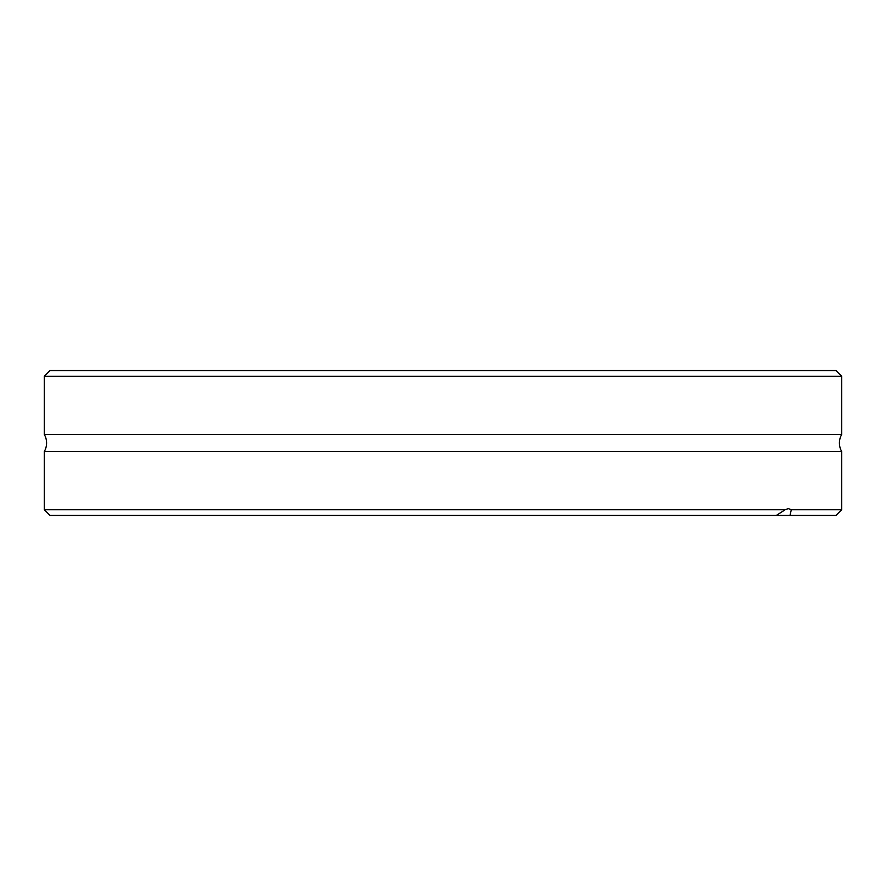 <?xml version="1.0" encoding="UTF-8"?>
<svg xmlns="http://www.w3.org/2000/svg" width="886" height="886" viewBox="0 0 886 886"><rect width="100%" height="100%" fill="white"/><g stroke="black" fill="none" stroke-linecap="round" stroke-linejoin="round"><path stroke-width="1.33" d="M841.7 509.738L791.32 509.738L789.98 515.442L835.996 515.442L841.7 509.738L841.7 451.539L44.3 451.539A17.111 17.111 0 0 0 44.3 434.461L841.7 434.461L841.7 376.262L44.3 376.262L44.3 434.461M841.7 451.539A17.111 17.111 0 0 1 841.7 434.461M44.3 509.738L785.173 509.738L776.291 515.442L789.98 515.442L50.004 515.442L44.3 509.738L44.3 451.539M785.173 509.738L788.285 508.597L791.32 509.738M841.7 376.262L835.996 370.558L50.004 370.558L44.3 376.262"/></g></svg>
